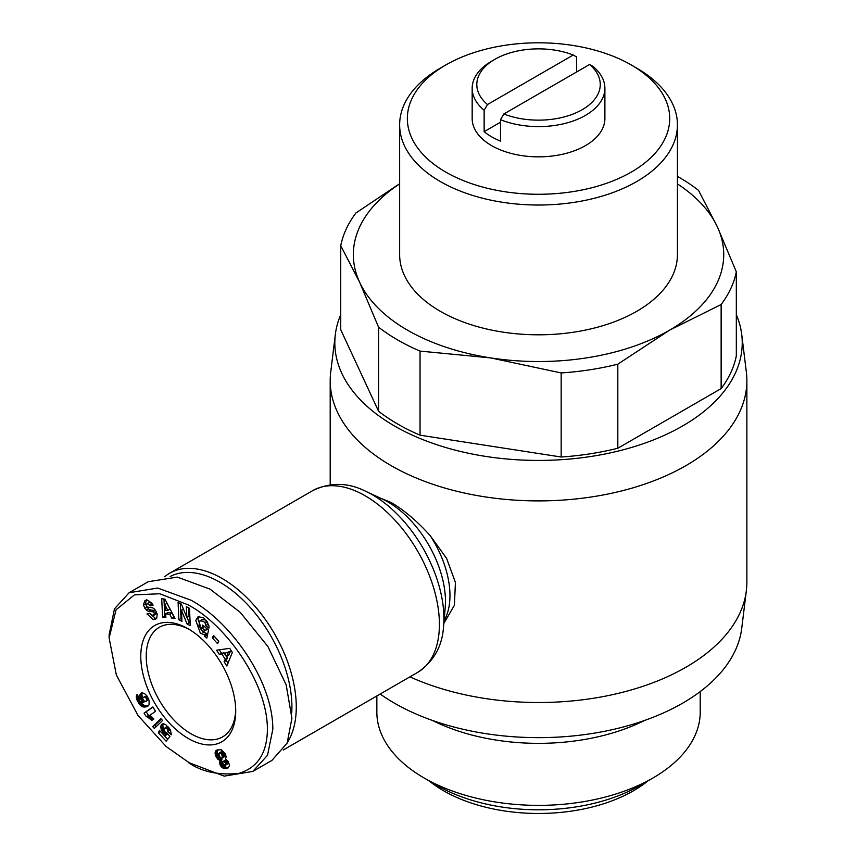 <?xml version="1.0" encoding="UTF-8"?>
<svg xmlns="http://www.w3.org/2000/svg" width="856" height="856" viewBox="0 0 856 856"><rect width="100%" height="100%" fill="white"/><g stroke="black" fill="none" stroke-linecap="round" stroke-linejoin="round"><path stroke-width="1.28" d="M190.974 763.991L166.16 746.528L138.019 715.498L116.363 675.052L109.129 637.988L116.074 609.75L134.478 594.867L159.847 593.764L188.245 604.914C228.017 626.036 271.395 688.609 267.093 735.604C265.317 755.752 255.816 768.378 238.61 773.46C218.002 775.333 201.214 771.652 188.245 762.418L224.261 776.125L252.82 771.427L271.919 760.406L287.145 743.104L291.917 718.312L286.171 684.853L267.939 646.558L240.194 612.308L210.073 589.163L177.353 577.105L148.227 581.716L129.128 592.737L157.665 588.04L190.974 600.184C230.264 621.413 273.043 680.734 272.818 729.344L267.5 755.313L252.82 771.427M109.129 637.988L109.129 634.842L114.479 608.798L129.128 592.737M199.266 616.299L197.961 619.134L202.572 632.017L206.852 633.526L204.67 634.788L200.39 633.28L195.778 620.397L198.089 616.716L203.621 617.786L208.789 625.319A7.03 4.055 60 0 1 208.928 628.122L205.686 625.65A2.846 1.648 -120 0 0 205.13 623.179L203.6 621.306L199.951 620.825L198.945 625.468L201.577 630.433L203.803 631.311L205.012 630.423L202.027 627.951L202.626 625.073L208.543 629.952L206.852 638.084L204.68 636.286L204.67 634.788M204.274 626.421L207.195 629.16L205.012 630.423M207.195 629.16L205.986 630.048M205.13 623.179L207.302 621.927L205.782 620.044L202.423 619.359L199.951 620.825M145.103 600.377L147.5 600.131L152.315 603.555L153.064 605.192L150.496 605.813L147.393 603.576L146.226 604.925A1.519 0.877 -120 0 0 147.296 606.925A1.519 0.877 -120 0 0 147.681 607.065L151.78 607.632A5.703 3.296 60 0 1 155 609.675L157.226 613.945L156.712 618.225L155.696 619.081L153.31 619.648L146.975 613.88L149.597 613.249L153.042 615.667L154.347 613.485A1.519 0.877 -120 0 0 152.924 611.837L148.73 611.259A5.703 3.296 60 0 1 147.296 610.735A5.703 3.296 60 0 1 146.462 610.146L143.284 605.106L144.996 600.431M146.494 599.575L145.466 603.844L147.071 607.225L144.889 608.477M149.447 613.27L155.492 618.385L153.31 619.648M409.917 676.861A208.34 120.279 -0 0 0 685.849 667.284A208.34 120.279 -0 0 0 746.346 590.736A208.34 120.279 -0 0 0 746.871 582.23L746.871 380.62A208.34 120.279 180 0 1 685.849 465.675A208.34 120.279 180 0 1 458.805 491.751A208.34 120.279 180 0 1 330.191 380.62A208.34 120.279 180 0 1 330.716 372.114L335.338 334.503A203.707 117.614 180 0 1 340.742 314.676M736.321 314.676A203.707 117.614 180 0 1 741.724 334.503L746.346 372.114A208.34 120.279 180 0 1 746.871 380.62M373.066 495.164L391.213 502.515C404.642 510.54 417.664 521.614 430.279 535.749L446.597 558.38L455.424 582.455L454.397 605.299L443.815 623.468M741.724 334.503A203.707 117.614 180 0 1 682.574 425.988A203.707 117.614 180 0 1 453.969 449.817A203.707 117.614 180 0 1 335.338 334.503M380.182 694.023A203.707 117.614 0 0 0 682.574 703.193A203.707 117.614 0 0 0 741.724 628.347L746.346 590.736M677.428 176.4A199.074 114.939 180 0 1 679.3 177.47A199.074 114.939 180 0 1 698.496 190.332L717.414 226.947L736.321 271.812A199.074 114.939 180 0 1 721.137 304.522L669.478 330.223L617.818 364.175L617.818 448.244A199.074 114.939 180 0 1 561.172 457.008L420.039 435.18A199.074 114.939 180 0 1 378.566 411.233L340.742 329.753L340.742 245.683A199.074 114.939 180 0 1 355.925 212.973L399.645 183.708M164.662 576.709A104.935 60.583 60 0 1 169.606 573.253A104.935 60.583 60 0 1 222.079 578.453A104.935 60.583 60 0 1 287.455 742.398M561.172 457.008L561.172 372.938L490.606 357.894A185.185 106.914 180 0 1 407.584 330.223A185.185 106.914 180 0 1 359.648 282.287L340.742 245.683M677.428 183.901A185.185 106.914 180 0 1 717.414 226.947A185.185 106.914 180 0 1 669.478 330.223A185.185 106.914 180 0 1 490.606 357.894L420.039 351.099A199.074 114.939 180 0 1 397.762 340.014A199.074 114.939 180 0 1 378.566 327.163L359.648 282.287A185.185 106.914 180 0 1 399.645 183.901M170.184 576.516A101.853 58.807 60 0 1 219.896 582.23A101.853 58.807 60 0 1 291.736 712.759M636.746 68.127A138.886 80.186 180 0 1 636.746 68.138A138.886 80.186 180 0 1 677.428 124.837L677.428 254.617A138.886 80.186 180 0 1 591.678 328.704A138.886 80.186 180 0 1 440.316 311.317A138.886 80.186 180 0 1 399.645 254.617L399.645 124.837A138.886 80.186 180 0 1 440.316 68.138A138.886 80.186 180 0 1 440.316 68.127L445.773 64.981A131.171 75.735 180 0 1 631.289 64.981A131.171 75.735 180 0 1 631.289 172.088A131.171 75.735 180 0 1 445.773 172.088A131.171 75.735 180 0 1 445.773 64.981L440.316 68.138M677.428 124.837A138.886 80.186 180 0 1 636.746 181.536A138.886 80.186 180 0 1 440.316 181.536A138.886 80.186 180 0 1 399.645 124.837M376.843 695.949L376.843 712.021A161.688 93.358 0 0 0 424.191 778.029A161.688 93.358 0 0 0 424.202 778.029A161.688 93.358 0 0 0 652.871 778.029A161.688 93.358 0 0 0 700.219 712.021L700.219 691.573M589.591 64.478L503.842 113.987A61.728 35.642 180 0 0 582.176 109.707A61.728 35.642 180 0 0 589.591 64.478L592.919 66.34A66.361 38.317 180 0 1 604.892 88.296L604.892 118.535A66.361 38.317 180 0 1 563.922 153.93A66.361 38.317 180 0 1 491.612 145.627A66.361 38.317 180 0 1 472.17 118.535L472.17 88.296A66.361 38.317 180 0 1 491.612 61.204L494.886 59.31A61.728 35.642 180 0 1 573.22 55.03L576.548 56.892L576.548 72.011M604.892 88.296A66.361 38.317 180 0 1 569.197 122.269A66.361 38.317 180 0 1 500.514 119.69L500.514 141.112A66.361 38.317 180 0 1 491.612 136.799A66.361 38.317 180 0 1 484.143 131.663L484.143 110.242A66.361 38.317 180 0 1 472.17 88.296M437.288 785.583L424.202 778.029L437.288 785.583A143.177 82.657 0 0 0 639.774 785.583L652.871 778.029M429.059 780.833A134.264 77.511 0 0 0 443.59 790.773A134.264 77.511 0 0 0 648.013 780.833M147.071 607.225L148.644 608.884A5.703 3.296 -120 0 0 149.479 609.472A5.703 3.296 -120 0 0 150.913 609.996L155.107 610.574L152.924 611.837M188.245 628.85L188.245 628.85A67.132 38.755 60 0 1 235.71 711.068A67.132 38.755 60 0 1 188.245 738.471A67.132 38.755 60 0 1 140.78 656.252A67.132 38.755 60 0 1 188.245 628.85M189.636 629.674A63.269 36.53 -120 0 0 159.334 627.288A63.269 36.53 -120 0 0 146.237 656.252A63.269 36.53 -120 0 0 190.974 733.753A63.269 36.53 -120 0 0 222.614 736.888A63.269 36.53 -120 0 0 235.7 709.463M736.321 271.812L736.321 355.893A199.074 114.939 180 0 1 721.137 388.603L617.818 448.244M721.137 388.603L721.137 304.522M378.566 411.233L378.566 327.163M420.039 435.18L420.039 351.099M617.818 364.175A199.074 114.939 180 0 1 561.172 372.938M432.398 720.42A161.688 93.358 0 0 0 644.664 720.42M503.842 113.987L500.514 119.69M484.143 110.242L487.471 104.539A61.728 35.642 180 0 1 494.886 59.31M487.471 104.539L573.22 55.03M203.803 631.311L204.98 630.476M178.08 602.389L181.376 604.09L186.854 617.508L186.373 606.679L189.476 608.274L190.257 625.64L187.079 624.003L181.461 610.253L181.954 621.349L178.851 619.755L178.08 602.389M218.794 641.251L217.574 643.659L212.32 637.88L213.54 635.473L218.794 641.251M225.246 659.206L221.758 653.877L219.254 654.358L216.525 650.186L229.665 648.356L232.34 652.465L226.861 666L224.09 661.763L225.246 659.206L227.429 657.943L226.508 656.531M169.798 614.319L165.604 613.859L165.882 617.486L162.608 617.123L161.698 598.772L164.919 599.125L175.031 618.492L171.703 618.118L169.798 614.319L171.981 613.057L167.787 612.596L165.604 613.859M167.305 733.175L169.927 736.556L166.15 741.2L158.349 732.822L159.473 730.436L164.759 736.107L165.807 734.801L162.64 732.019L161.056 729.023L160.821 725.995L161.987 724.176L163.303 723.737L165.647 724.572L170.376 729.933L171.393 734.833L167.904 731.58L166.995 728.349L165.048 727.814L164.299 730.436L165.294 732.18L167.305 733.175M139.656 704.681L136.543 698.849L136.586 695.2L137.174 694.409L139.624 698.849L139.036 699.673L139.87 701.685L143.006 702.444L140.117 697.908L140.063 694.259L142.417 692.772L145.574 694.302L149.115 700.593L149.03 704.873L146.676 706.692L142.941 706.874L139.656 704.681L141.839 703.418L142.578 704.156L140.395 705.419M162.576 720.485L154.358 728.424L152.678 726.616L160.917 718.708L162.576 720.485M147.168 716.847L146.301 716.686L144.086 713.123L152.86 706.938L155.557 711.293L149.811 715.348L153.855 718.976L151.886 720.367L147.168 716.847L149.34 715.584L150.174 715.894L147.992 717.157M219.489 761.284L219.789 760.363L217.659 759.026L215.947 756.404L215.124 752.638L216.611 750.198L221.212 749.674L225.096 753.473L226.177 756.629L225.567 759.026L228.242 761.433L229.515 765.371L228.124 767.918L224.079 768.517L220.934 766.27L219.575 763.445L219.489 761.284L221.672 760.021L221.586 760.963L219.404 762.225M500.514 122.215L484.143 131.663M206.852 633.526L206.863 635.024L204.68 636.286M206.863 635.024L207.398 635.462M204.21 626.699L202.027 627.951M205.686 625.65L207.869 624.409A2.846 1.648 -120 0 0 207.516 622.323M208.725 625.115L207.869 624.409L205.686 625.672M154.347 613.485L156.53 612.222A1.519 0.877 -120 0 0 156.498 612.126M156.027 611.184A1.519 0.877 -120 0 0 155.107 610.574M156.53 612.222L155.728 614.212L153.545 615.475M155.492 618.385L156.669 618.278M146.965 603.748L149.575 602.314L152.379 603.897L152.678 604.55L150.496 605.813M186.854 617.508L189.037 616.245L188.662 607.856M180.37 603.566L181.033 618.492L178.851 619.755M181.033 618.492L181.846 618.909M183.43 609.108L181.461 610.253M187.068 617.379L189.262 622.74L187.079 624.003M189.262 622.74L190.139 623.2M212.32 637.88L214.503 636.618L218.762 641.305M219.254 654.358L223.94 652.614L221.758 653.877M224.411 653.331L223.94 652.614M228.006 663.154L226.273 660.5L224.09 661.763M226.273 660.5L227.429 657.943M219.286 649.8L221.436 653.096M174.196 616.898L171.703 618.118M173.886 616.866L171.981 613.057M163.956 599.029L164.791 615.86L162.608 617.123M164.791 615.86L165.764 615.967M167.701 726.38L165.048 727.814M167.712 726.402L165.625 727.611M167.99 726.701L166.182 727.739M168.621 727.418L166.995 728.349M168.996 727.878L167.359 728.82M169.691 728.82L167.862 729.879M170.055 729.419L168.001 730.607M170.162 729.58L167.904 731.58M170.087 730.318L170.879 731.045M162.875 723.812L161.474 724.625M163.41 723.748L161.078 725.267M163.261 724.005L160.821 725.995M163.004 724.743L162.886 725.61L160.703 726.862M162.886 725.61L162.961 726.583L160.778 727.835M162.961 726.583L163.196 727.643L161.024 728.905M163.196 727.643L161.056 729.023M163.239 727.76L163.635 728.798L161.452 730.061M163.635 728.798L164.159 729.804L161.977 731.056M164.513 730.938L162.64 732.019M165.133 731.976L163.432 732.961M165.422 732.276L163.721 733.26M166.321 732.961L164.545 733.977M166.952 733.111L164.941 734.277M167.712 733.699L165.807 734.801M167.787 733.795L164.759 736.107L167.712 739.274M160.521 731.559L158.349 732.822M138.319 702.808L140.042 701.813M141.037 702.38L138.961 703.803M141.144 702.541L141.839 703.418M142.578 704.156L143.348 704.777L141.165 706.04M143.348 704.777L141.508 706.254M143.69 704.991L144.397 705.365L142.214 706.628M144.397 705.365L145.124 705.622L142.941 706.874M145.124 705.622L145.884 705.761L143.701 707.024M145.884 705.761L146.676 705.804L144.493 707.067M146.676 705.804L145.327 707.003M147.51 705.751L146.183 706.842M148.377 705.718L146.676 706.692M147.992 706.05L147.382 706.403M141.764 692.857L140.427 693.628M142.374 692.782L140.063 694.259M142.246 692.996L139.838 695.019M142.021 693.767L141.946 694.623L139.763 695.875M141.946 694.623L142.043 695.607L139.86 696.87M142.043 695.607L142.299 696.645L140.117 697.908M142.299 696.645L142.738 697.747L140.555 699.01M146.922 695.939L143.059 697.512L142.685 699.095L141.069 700.005M143.134 700.122L141.721 700.936M143.712 700.925L142.417 701.674M144.728 701.567L143.284 702.402M137.356 694.74L136.586 695.2M137.591 695.168L136.318 695.907M137.645 695.265L136.286 696.056M138.009 695.928L136.222 696.966M138.479 696.784L136.329 698.025M138.544 696.902L138.726 697.587L136.543 698.849M138.726 697.587L139.111 698.667L136.928 699.93M139.143 700.229L137.474 701.192M139.282 700.807L137.72 701.706M152.678 726.616L154.861 725.353L156.124 726.723M161.324 719.147L154.861 725.353M146.301 716.686L148.537 715.434L146.355 716.697M148.537 715.434L149.34 715.584M150.174 715.894L151.02 716.365L148.837 717.617M151.02 716.365L151.566 716.74L149.383 718.002M152.325 717.382L150.153 718.633M151.566 716.74L152.261 717.317M153.128 718.195L150.998 719.425M152.978 707.131L144.086 713.123M146.269 711.86L148.484 715.434M219.457 760.246L221.64 758.983L219.789 760.363M221.971 759.101L221.672 760.021M221.586 760.963L219.404 762.289M221.586 761.027L221.758 762.182L219.575 763.445M221.758 762.182L222.175 763.381L219.992 764.643M222.175 763.381L222.453 763.948L220.27 765.211M222.453 763.948L223.116 765.007L220.934 766.27M223.116 765.007L223.93 765.906L221.747 767.169M223.93 765.906L224.871 766.634L222.688 767.896M224.871 766.634L225.47 766.976L223.288 768.239M225.47 766.976L226.262 767.254L224.079 768.517M226.262 767.254L227.118 767.393L224.935 768.656M227.118 767.393L228.017 767.393L225.834 768.656M228.017 767.393L226.637 768.517M228.317 767.757L227.396 768.292M217.039 749.995L216.033 750.584M217.873 749.696L215.712 750.947M217.884 749.696L215.305 751.718M217.478 750.455L217.306 751.375L215.124 752.638M217.306 751.375L215.113 753.301M217.296 752.05L217.456 753.184L215.273 754.446M217.456 753.184L217.831 754.393L215.648 755.655M217.831 754.393L218.13 755.142L215.947 756.404M218.13 755.142L218.772 756.372L216.589 757.635M218.772 756.372L219.521 757.421L217.338 758.673M219.521 757.421L217.659 759.026M219.842 757.763L220.688 758.491L218.505 759.754M220.688 758.491L221.64 758.983M230.392 651.373L224.336 653.374L226.433 656.584L228.616 655.322L230.392 651.373L224.336 653.374M170.023 609.151L167.081 603.277L164.898 604.539L165.326 610.135L167.84 610.414L170.023 609.151M142.685 699.095L144.878 701.631L148.762 699.609M225.545 765.307L228.135 763.37L227.578 761.273L225.545 759.957L222.731 761.744L222.956 763.616L224.914 765.457L225.952 764.622L225.642 763.006L223.363 761.219M222.025 758.245L224.925 755.998L223.801 752.724L221.736 751.493L218.858 753.74L219.842 756.865L221.18 758.106L222.592 757.774L221.618 753.986L219.553 752.756L221.736 751.493M226.433 656.584L228.21 652.636M167.84 610.414L164.898 604.539M148.377 698.667L146.708 699.63L146.451 698.828L148.035 697.908M148.709 699.459L146.718 700.604L146.708 699.63M148.73 699.491L146.718 700.604M146.344 701.267L146.697 700.668M146.772 695.875L143.059 697.512M147.189 696.356L144.589 697.137M147.51 696.88L145.327 697.437M146.451 698.828L145.809 697.865M226.476 760.128L224.293 761.38M226.797 760.321L224.614 761.583M227.578 761.273L225.396 762.536M227.824 761.744L225.642 763.006M228.145 762.921L225.963 764.183M228.135 763.37L225.952 764.622M222.186 751.504L220.003 752.766M223.106 751.996L220.923 753.259M223.801 752.724L221.618 753.986M224.475 753.869L222.293 755.12M224.85 754.949L222.667 756.212M224.925 755.998L222.742 757.26M224.775 756.522L222.592 757.774M443.579 626.185L445.206 607.567A81.127 46.834 60 0 0 388.1 502.044A81.127 46.834 60 0 0 382.632 499.187L365.694 491.28A100.976 58.304 60 0 1 372.499 494.832A100.976 58.304 60 0 1 443.579 626.185C442.402 646.098 433.767 661.495 417.675 672.377A104.935 60.583 60 0 0 433.757 588.286A104.935 60.583 60 0 0 365.202 495.817A104.935 60.583 60 0 0 312.729 490.616L169.606 573.253M145.499 603.94L143.316 605.203M444.061 620.654A77.158 44.555 -120 0 0 430.279 535.749M148.644 608.884L146.462 610.146M150.913 609.996L148.73 611.259M149.158 613.356L147.232 614.458M152.379 603.897L150.196 605.149M631.289 64.981L636.746 68.138M330.191 484.785L330.191 380.62M365.694 491.28C347.857 482.345 330.202 482.121 312.729 490.616M283.25 749.984L417.675 672.377M206.478 629.834L204.295 631.097"/></g></svg>
